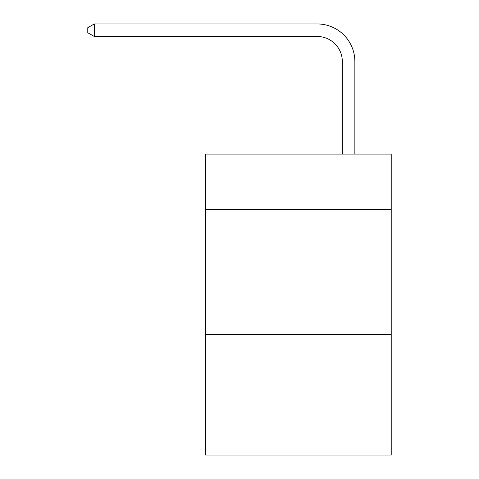 <?xml version="1.0" encoding="UTF-8"?>
<svg xmlns="http://www.w3.org/2000/svg" width="479" height="479" viewBox="0 0 479 479"><rect width="100%" height="100%" fill="white"/><g stroke="black" fill="none" stroke-linecap="round" stroke-linejoin="round"><path stroke-width="0.72" d="M391.223 209.281L391.223 154.106L205.647 154.106L205.647 209.281L391.223 209.281L391.223 455.05L205.647 455.05L205.647 209.281M391.223 334.671L205.647 334.671M342.323 154.106L342.323 61.569A25.076 25.076 -7.7 0 0 317.242 36.488L94.297 36.488L87.777 32.728L87.777 27.71L94.297 23.95L317.242 23.95A37.619 37.619 172.3 0 1 354.861 61.569L354.861 154.106M342.323 61.569A25.076 25.076 -7.7 0 0 317.242 36.488A25.076 25.076 -7.7 0 1 342.323 61.569A25.076 25.076 -7.7 0 0 317.242 36.488A25.076 25.076 -7.7 0 1 342.323 61.569A25.076 25.076 -7.7 0 0 317.242 36.488A25.076 25.076 -7.7 0 1 342.323 61.569A25.076 25.076 -7.7 0 0 317.242 36.488A25.076 25.076 -7.7 0 1 342.323 61.569A25.076 25.076 -7.7 0 0 317.242 36.488A25.076 25.076 -7.7 0 1 342.323 61.569A25.076 25.076 -7.7 0 0 317.242 36.488A25.076 25.076 -7.7 0 1 342.323 61.569A25.076 25.076 -7.7 0 0 317.242 36.488A25.076 25.076 -7.7 0 1 342.323 61.569A25.076 25.076 -7.7 0 0 317.242 36.488A25.076 25.076 -7.7 0 1 342.323 61.569A25.076 25.076 -7.7 0 0 317.242 36.488A25.076 25.076 -7.7 0 1 342.323 61.569A25.076 25.076 -7.7 0 0 317.242 36.488A25.076 25.076 -7.7 0 1 342.323 61.569A25.076 25.076 -7.7 0 0 317.242 36.488A25.076 25.076 -7.7 0 1 342.323 61.569A25.076 25.076 -7.7 0 0 317.242 36.488A25.076 25.076 -7.7 0 1 342.323 61.569A25.076 25.076 -7.7 0 0 317.242 36.488A25.076 25.076 -7.7 0 1 342.323 61.569A25.076 25.076 -7.7 0 0 317.242 36.488A25.076 25.076 -7.7 0 1 342.323 61.569A25.076 25.076 -7.7 0 0 317.242 36.488A25.076 25.076 -7.7 0 1 342.323 61.569A25.076 25.076 -7.7 0 0 317.242 36.488A25.076 25.076 -7.7 0 1 342.323 61.569A25.076 25.076 -7.7 0 0 317.242 36.488A25.076 25.076 -7.7 0 1 342.323 61.569A25.076 25.076 -7.7 0 0 317.242 36.488A25.076 25.076 -7.7 0 1 342.323 61.569A25.076 25.076 -7.7 0 0 317.242 36.488A25.076 25.076 -7.7 0 1 342.323 61.569A25.076 25.076 -7.7 0 0 317.242 36.488A25.076 25.076 -7.7 0 1 342.323 61.569A25.076 25.076 -7.7 0 0 317.242 36.488M94.297 36.488L94.297 23.95L317.242 23.95"/></g></svg>
